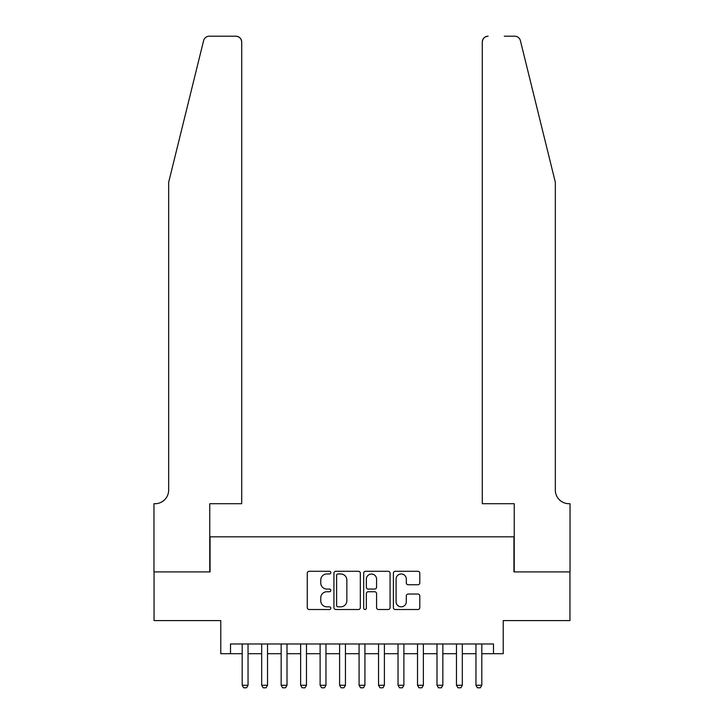 <?xml version="1.0" encoding="UTF-8"?>
<svg xmlns="http://www.w3.org/2000/svg" width="724" height="724" viewBox="0 0 724 724"><rect width="100%" height="100%" fill="white"/><g stroke="black" fill="none" stroke-linecap="round" stroke-linejoin="round"><path stroke-width="1.09" d="M330.832 572.621A1.339 1.339 0 0 0 329.492 571.281L309.175 571.281A1.91 1.91 0 0 0 307.266 573.191L307.266 607.608A1.91 1.91 0 0 0 309.175 609.518L329.492 609.518A1.339 1.339 0 0 0 330.832 608.187A1.339 1.339 0 0 0 329.492 606.848L326.868 606.848A6.118 6.118 0 0 1 320.75 600.73L320.75 597.861A6.118 6.118 0 0 1 326.868 591.743L329.492 591.743A1.339 1.339 0 0 0 330.832 590.404A1.339 1.339 0 0 0 329.492 589.064L326.868 589.064A6.118 6.118 0 0 1 320.75 582.947L320.75 580.078A6.118 6.118 0 0 1 326.868 573.96L329.492 573.96A1.339 1.339 0 0 0 330.832 572.621M417.884 584.757A1.91 1.91 0 0 0 419.793 582.847L419.793 573.191A1.91 1.91 0 0 0 417.884 571.281L395.322 571.281A1.91 1.91 0 0 0 393.404 573.191L393.404 607.608A1.91 1.91 0 0 0 395.322 609.518L417.884 609.518A1.91 1.91 0 0 0 419.793 607.608L419.793 595.942A1.91 1.91 0 0 0 417.884 594.033L408.227 594.033A1.91 1.91 0 0 0 406.309 595.942L406.309 601.725A5.113 5.113 0 0 1 401.196 606.848A5.113 5.113 0 0 1 396.082 601.725L396.082 579.073A5.113 5.113 0 0 1 401.196 573.96A5.113 5.113 0 0 1 406.309 579.073L406.309 582.847A1.91 1.91 0 0 0 408.227 584.757L417.884 584.757M230.513 653.709L230.513 643.971L493.487 643.971L493.487 653.709L503.225 653.709L503.225 620.595L569.951 620.595L569.951 571.897L513.94 571.897L513.94 536.828L210.06 536.828L210.06 571.897L154.049 571.897L154.049 620.595L220.775 620.595L220.775 653.709L242.196 653.709M360.326 573.191A1.91 1.91 0 0 0 358.416 571.281L335.855 571.281A1.91 1.91 0 0 0 333.936 573.191L333.936 607.608A1.91 1.91 0 0 0 335.855 609.518L358.416 609.518A1.91 1.91 0 0 0 360.326 607.608L360.326 573.191M365.584 571.281L388.145 571.281A1.91 1.91 0 0 1 390.064 573.191L390.064 607.608A1.91 1.91 0 0 1 388.145 609.518L378.489 609.518A1.91 1.91 0 0 1 376.58 607.608L376.58 593.653A1.91 1.91 0 0 0 374.67 591.743L368.263 591.743A1.91 1.91 0 0 0 366.353 593.653L366.353 608.187A1.339 1.339 0 0 1 365.014 609.518A1.339 1.339 0 0 1 363.674 608.187L363.674 573.191A1.91 1.91 0 0 1 365.584 571.281M248.042 653.709L261.681 653.709M267.527 653.709L281.156 653.709M287.003 653.709L300.641 653.709M306.478 653.709L320.117 653.709M325.963 653.709L339.601 653.709M345.438 653.709L359.077 653.709M364.923 653.709L378.562 653.709M384.399 653.709L398.037 653.709M403.883 653.709L417.522 653.709M423.359 653.709L436.997 653.709M442.844 653.709L456.473 653.709M462.319 653.709L475.958 653.709M481.804 653.709L493.487 653.709M337.954 573.96A1.339 1.339 0 0 0 336.615 575.299L336.615 605.508A1.339 1.339 0 0 0 337.954 606.848L340.733 606.848A6.118 6.118 0 0 0 346.85 600.73L346.85 580.078A6.118 6.118 0 0 0 340.733 573.96L337.954 573.96M376.58 579.164A5.113 5.113 0 0 0 371.466 574.051A5.113 5.113 0 0 0 366.353 579.164L366.353 587.146A1.91 1.91 0 0 0 368.263 589.064L374.67 589.064A1.91 1.91 0 0 0 376.58 587.146L376.58 579.164M248.042 643.971L248.042 685.266L246.585 687.8L243.662 687.8L242.196 685.266L242.196 643.971M242.196 685.266L248.042 685.266M203.607 40.644C205.091 37.44 205.091 37.44 203.607 40.644L168.665 182.294L168.665 490.076A13.638 13.638 0 0 1 155.027 503.714L153.959 503.714L153.959 571.897L209.761 571.897L209.761 503.714L241.716 503.714L241.716 42.046A5.846 5.846 0 0 0 235.87 36.2L209.281 36.2A5.846 5.846 0 0 0 203.607 40.644M219.698 36.2L235.87 36.2C239.391 36.571 241.336 38.517 241.716 42.046L241.716 503.714M168.665 490.076A13.638 13.638 0 0 1 155.027 503.714M544.62 138.863L520.393 40.644C518.909 37.44 518.909 37.44 520.393 40.644C518.909 37.44 518.909 37.44 520.393 40.644L555.335 182.294L555.335 490.076A13.638 13.638 0 0 0 568.974 503.714L570.041 503.714L570.041 571.897L514.239 571.897L514.239 503.714L482.284 503.714L482.284 42.046L482.284 503.714M504.302 36.2L514.719 36.2A5.846 5.846 0 0 1 520.393 40.644M488.13 36.2A5.846 5.846 0 0 0 482.284 42.046C482.664 38.517 484.609 36.571 488.13 36.2M555.335 490.076A13.638 13.638 0 0 0 568.974 503.714M267.527 643.971L267.527 685.266L266.061 687.8L263.138 687.8L261.681 685.266L261.681 643.971M261.681 685.266L267.527 685.266M287.003 643.971L287.003 685.266L285.546 687.8L282.622 687.8L281.156 685.266L281.156 643.971M281.156 685.266L287.003 685.266M306.478 643.971L306.478 685.266L305.021 687.8L302.098 687.8L300.641 685.266L300.641 643.971M300.641 685.266L306.478 685.266M325.963 643.971L325.963 685.266L324.506 687.8L321.583 687.8L320.117 685.266L320.117 643.971M320.117 685.266L325.963 685.266M345.438 643.971L345.438 685.266L343.981 687.8L341.058 687.8L339.601 685.266L339.601 643.971M339.601 685.266L345.438 685.266M364.923 643.971L364.923 685.266L363.457 687.8L360.543 687.8L359.077 685.266L359.077 643.971M359.077 685.266L364.923 685.266M384.399 643.971L384.399 685.266L382.942 687.8L380.019 687.8L378.562 685.266L378.562 643.971M378.562 685.266L384.399 685.266M403.883 643.971L403.883 685.266L402.417 687.8L399.494 687.8L398.037 685.266L398.037 643.971M398.037 685.266L403.883 685.266M423.359 643.971L423.359 685.266L421.902 687.8L418.979 687.8L417.522 685.266L417.522 643.971M417.522 685.266L423.359 685.266M442.844 643.971L442.844 685.266L441.378 687.8L438.454 687.8L436.997 685.266L436.997 643.971M436.997 685.266L442.844 685.266M462.319 643.971L462.319 685.266L460.862 687.8L457.939 687.8L456.473 685.266L456.473 643.971M456.473 685.266L462.319 685.266M481.804 643.971L481.804 685.266L480.338 687.8L477.415 687.8L475.958 685.266L475.958 643.971M475.958 685.266L481.804 685.266"/></g></svg>
